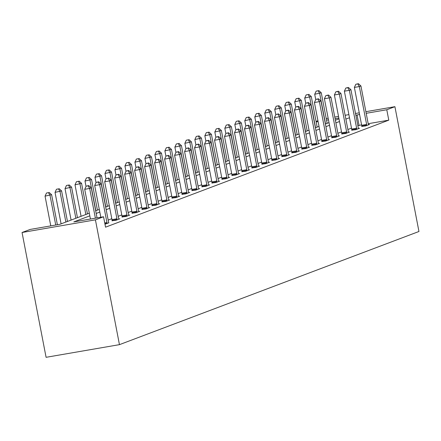 <?xml version="1.0" encoding="UTF-8"?>
<svg xmlns="http://www.w3.org/2000/svg" width="441" height="441" viewBox="0 0 441 441"><rect width="100%" height="100%" fill="white"/><g stroke="black" fill="none" stroke-linecap="round" stroke-linejoin="round"><path stroke-width="0.66" d="M316.065 121.413L317.922 120.707M89.308 213.196L59.926 224.298L30.181 229.43L22.05 232.501L46.084 357.309L119.45 344.653L418.95 231.492L394.916 106.683L386.785 109.754L366.195 113.309M89.821 215.853L73.807 221.906L103.552 216.774L105.553 227.17L388.786 120.156L368.196 123.706M361.576 124.847L357.872 125.729M351.499 128.138L347.883 129.505M341.51 131.914L337.894 133.276M331.522 135.685L327.911 137.052M321.533 139.461L317.922 140.822M311.544 143.231L307.934 144.598M301.561 147.007L297.945 148.369M291.573 150.778L287.956 152.145M281.584 154.554L277.973 155.921M271.595 158.33L267.985 159.692M261.607 162.101L257.996 163.468M251.624 165.877L248.007 167.238M241.635 169.647L238.024 171.014M231.646 173.423L228.036 174.785M221.658 177.194L218.047 178.561M211.669 180.97L208.058 182.337M201.686 184.746L198.07 186.108M191.697 188.516L188.087 189.884M181.709 192.293L178.098 193.654M171.72 196.063L168.109 197.43M161.731 199.839L158.121 201.201M151.748 203.61L148.132 204.977M141.759 207.386L138.149 208.753M131.771 211.162L128.16 212.523M121.782 214.932L118.171 216.299M111.799 218.708L108.183 220.07M104.986 224.221L108.767 222.782M112.097 220.732L116.016 220.268L119.858 218.813L118.756 219.006M122.085 216.955L126.005 216.492L129.847 215.043L128.744 215.23M132.068 213.185L135.993 212.722L139.836 211.267L138.728 211.46M142.057 209.409L145.982 208.946L149.819 207.496L148.716 207.683M152.046 205.638L155.965 205.17L159.807 203.72L158.705 203.913M162.034 201.862L165.954 201.399L169.796 199.949L168.694 200.137M172.023 198.086L175.942 197.623L179.785 196.173L178.682 196.366M182.006 194.316L185.931 193.853L189.773 192.397L188.665 192.59M191.995 190.54L195.92 190.077L199.756 188.627L198.654 188.814M201.984 186.769L205.903 186.306L209.745 184.851L208.643 185.044M211.972 182.993L215.892 182.53L219.734 181.08L218.631 181.268M221.961 179.222L225.88 178.759L229.722 177.304L228.62 177.497M231.944 175.446L235.869 174.983L239.711 173.534L238.603 173.721M241.933 171.676L245.852 171.207L249.694 169.757L248.592 169.95M251.921 167.9L255.841 167.437L259.683 165.987L258.58 166.174M261.91 164.124L265.829 163.661L269.671 162.211L268.569 162.398M271.899 160.353L275.818 159.89L279.66 158.435L278.558 158.628M281.882 156.577L285.807 156.114L289.643 154.664L288.541 154.852M291.87 152.806L295.79 152.343L299.632 150.888L298.529 151.081M301.859 149.03L305.778 148.567L309.621 147.118L308.518 147.305M311.848 145.26L315.767 144.791L319.609 143.342L318.507 143.534M321.831 141.484L325.756 141.021L329.598 139.571L328.495 139.758M331.819 137.708L335.744 137.245L339.581 135.795L338.479 135.988M341.808 133.937L345.727 133.474L349.57 132.019L348.467 132.212M351.797 130.161L355.716 129.698L359.558 128.248L358.456 128.436M361.785 126.391L365.705 125.928L369.547 124.472L368.444 124.665M388.786 120.156L386.785 109.754M103.552 216.774L95.421 219.844L119.45 344.653M394.916 106.683L365.881 111.689M359.261 112.835L355.512 113.48M348.892 114.621L345.143 115.272M338.523 116.413L334.774 117.058M328.154 118.199L326.224 118.535M338.837 118.028L335.083 118.673M328.468 119.814L326.533 120.15M318.093 121.606L316.164 121.936M95.68 210.787L99.297 209.425M105.669 207.016L109.28 205.649M115.658 203.24L119.268 201.873M125.646 199.464L129.257 198.103M135.63 195.694L139.246 194.327M145.618 191.918L149.234 190.556M155.607 188.147L159.218 186.78M165.595 184.371L169.206 183.009M175.584 180.601L179.195 179.233M185.567 176.824L189.183 175.457M195.556 173.048L199.172 171.687M205.545 169.278L209.155 167.911M215.533 165.502L219.144 164.14M225.522 161.731L229.133 160.364M235.505 157.955L239.121 156.594M245.494 154.185L249.104 152.818M255.482 150.409L259.093 149.047M265.471 146.638L269.082 145.271M275.46 142.862L279.07 141.495M285.443 139.086L289.059 137.724M295.431 135.315L299.042 133.948M305.42 131.539L309.031 130.178M315.409 127.769L319.019 126.402M325.397 123.993L329.008 122.631M335.38 120.222L338.997 118.855M22.05 232.501L95.421 219.844M359.575 114.451L355.87 115.327M349.493 117.736L345.882 119.103M339.504 121.512L335.893 122.879M329.521 125.283L325.905 126.65M319.532 129.059L315.921 130.426M309.543 132.835L305.933 134.196M299.555 136.605L295.944 137.972M289.566 140.381L285.955 141.743M279.583 144.152L275.967 145.519M269.594 147.928L265.984 149.29M259.606 151.698L255.995 153.066M249.617 155.475L246.006 156.842M239.628 159.251L236.018 160.612M229.645 163.021L226.029 164.388M219.657 166.797L216.046 168.159M209.668 170.568L206.057 171.935M199.679 174.344L196.069 175.705M189.696 178.114L186.08 179.481M179.708 181.89L176.091 183.258M169.719 185.667L166.108 187.028M159.73 189.437L156.12 190.804M149.742 193.213L146.131 194.575M139.758 196.984L136.142 198.351M129.77 200.76L126.154 202.121M119.781 204.53L116.17 205.897M109.792 208.306L106.182 209.673M99.804 212.077L96.193 213.444M359.046 125.288L357.039 114.886M95.388 218.179L89.666 188.45L91.265 187.844L97.053 217.893M90.433 219.034L84.705 189.305L89.666 188.45L88.134 185.821L88.779 185.578L86.155 186.163L88.134 185.821M86.155 186.163L84.705 189.305M91.265 187.844L88.779 185.578M57.391 224.734L51.608 194.69L45.048 196.146L50.77 225.875M48.477 192.662L46.492 193.004L48.477 192.662L50.004 195.291L55.731 225.02M49.116 192.425L51.608 194.69M45.048 196.146L46.492 193.004M107.064 223.648L107.047 223.328A2.122 0.673 80.2 0 0 106.943 222.534L99.649 184.68L101.254 184.073L108.541 221.933A2.122 0.673 80.2 0 0 108.74 222.688L108.833 222.981M100.802 217.248L94.694 185.534L99.649 184.68L98.123 182.05L98.762 181.808L96.138 182.392L98.123 182.05M96.138 182.392L94.694 185.534M101.254 184.073L98.762 181.808M117.052 219.877L117.03 219.557A2.122 0.673 80.2 0 0 116.931 218.764L109.638 180.904L111.237 180.297L118.53 218.157A2.122 0.673 80.2 0 0 118.728 218.918L118.822 219.205M112.108 220.941L112.075 220.412A2.122 0.673 80.2 0 0 111.97 219.618L104.682 181.758L109.638 180.904L108.111 178.274L108.751 178.032L106.127 178.616L108.111 178.274M106.127 178.616L104.682 181.758M111.237 180.297L108.751 178.032M67.473 221.448L61.591 190.914L55.037 192.375L61.095 223.857M58.466 188.891L56.481 189.233L58.466 188.891L59.993 191.521L65.874 222.049M59.105 188.649L61.591 190.914M55.037 192.375L56.481 189.233M77.462 217.672L71.58 187.144L65.02 188.599L71.084 220.081M68.454 185.115L66.47 185.457L68.454 185.115L69.981 187.745L75.858 218.278M69.094 184.873L71.58 187.144M65.02 188.599L66.47 185.457M127.041 216.101L127.019 215.781A2.122 0.673 80.2 0 0 126.914 214.988L119.627 177.133L121.225 176.527L128.518 214.381A2.122 0.673 80.2 0 0 128.711 215.142L128.811 215.434M122.096 217.165L122.063 216.636A2.122 0.673 80.2 0 0 121.959 215.842L114.671 177.988L119.627 177.133L118.1 174.504L118.739 174.261L116.115 174.845L118.1 174.504M116.115 174.845L114.671 177.988M121.225 176.527L118.739 174.261M137.03 212.33L137.008 212.011A2.122 0.673 80.2 0 0 136.903 211.217L129.615 173.357L131.214 172.751L138.507 210.611A2.122 0.673 80.2 0 0 138.7 211.371L138.799 211.658M132.085 213.394L132.052 212.865A2.122 0.673 80.2 0 0 131.947 212.071L124.654 174.212L129.615 173.357L128.088 170.728L128.728 170.485L126.104 171.069L128.088 170.728M126.104 171.069L124.654 174.212M131.214 172.751L128.728 170.485M147.018 208.554L146.996 208.235A2.122 0.673 80.2 0 0 146.892 207.441L139.604 169.581L141.203 168.98L148.49 206.835A2.122 0.673 80.2 0 0 148.689 207.595L148.782 207.887M142.074 209.618L142.035 209.089A2.122 0.673 80.2 0 0 141.936 208.295L134.643 170.441L139.604 169.581L138.072 166.952L138.711 166.715L136.093 167.299L138.072 166.952M136.093 167.299L134.643 170.441M141.203 168.98L138.711 166.715M87.445 213.902L81.568 183.368L75.009 184.829L81.072 216.31M78.437 181.345L76.458 181.686L78.437 181.345L79.97 183.974L85.846 214.502M79.082 181.102L81.568 183.368M75.009 184.829L76.458 181.686M97.433 210.125L91.557 179.592L84.997 181.053L86.034 186.427M88.426 177.569L86.442 177.91L88.426 177.569L89.953 180.198L95.835 210.732M89.065 177.326L91.557 179.592M84.997 181.053L86.442 177.91M107.422 206.349L101.54 175.821L94.986 177.282L96.022 182.651M98.415 173.798L96.43 174.14L98.415 173.798L99.942 176.428L105.823 206.956M99.054 173.556L101.54 175.821M94.986 177.282L96.43 174.14M157.002 204.778L156.985 204.464A2.122 0.673 80.2 0 0 156.88 203.665L149.587 165.81L151.191 165.204L158.479 203.064A2.122 0.673 80.2 0 0 158.677 203.819L158.771 204.111M152.062 205.848L152.024 205.319A2.122 0.673 80.2 0 0 151.925 204.525L144.631 166.665L149.587 165.81L148.06 163.181L148.7 162.938L146.076 163.523L148.06 163.181M146.076 163.523L144.631 166.665M151.191 165.204L148.7 162.938M117.411 202.579L111.529 172.045L104.975 173.506L106.005 178.881M108.403 170.022L106.419 170.364L108.403 170.022L109.93 172.651L115.812 203.185M109.043 169.779L111.529 172.045M104.975 173.506L106.419 170.364M166.99 201.008L166.968 200.688A2.122 0.673 80.2 0 0 166.869 199.894L159.576 162.034L161.174 161.434L168.468 199.288A2.122 0.673 80.2 0 0 168.66 200.049L168.76 200.341M162.045 202.072L162.012 201.543A2.122 0.673 80.2 0 0 161.908 200.749L154.62 162.889L159.576 162.034L158.049 159.405L158.688 159.162L156.064 159.747L158.049 159.405M156.064 159.747L154.62 162.889M161.174 161.434L158.688 159.162M127.399 198.803L121.518 168.275L114.958 169.735L115.994 175.105M118.392 166.246L116.407 166.593L118.392 166.246L119.919 168.875L125.795 199.409M119.031 166.009L121.518 168.275M114.958 169.735L116.407 166.593M176.979 197.232L176.957 196.912A2.122 0.673 80.2 0 0 176.852 196.118L169.565 158.264L171.163 157.657L178.456 195.517A2.122 0.673 80.2 0 0 178.649 196.273L178.748 196.565M172.034 198.301L172.001 197.772A2.122 0.673 80.2 0 0 171.896 196.973L164.609 159.118L169.565 158.264L168.038 155.634L168.677 155.392L166.053 155.976L168.038 155.634M166.053 155.976L164.609 159.118M171.163 157.657L168.677 155.392M137.383 195.032L131.506 164.499L124.946 165.959L125.983 171.334M128.375 162.475L126.396 162.817L128.375 162.475L129.908 165.105L135.784 195.633M129.02 162.233L131.506 164.499M124.946 165.959L126.396 162.817M186.967 193.461L186.945 193.141A2.122 0.673 80.2 0 0 186.841 192.348L179.553 154.488L181.152 153.881L188.445 191.741A2.122 0.673 80.2 0 0 188.638 192.502L188.737 192.794M182.023 194.525L181.99 193.996A2.122 0.673 80.2 0 0 181.885 193.202L174.592 155.342L179.553 154.488L178.026 151.858L178.666 151.616L176.042 152.2L178.026 151.858M176.042 152.2L174.592 155.342M181.152 153.881L178.666 151.616M147.371 191.256L141.495 160.728L134.935 162.183L135.971 167.558M138.364 158.699L136.379 159.041L138.364 158.699L139.891 161.329L145.773 191.863M139.003 158.457L141.495 160.728M134.935 162.183L136.379 159.041M196.956 189.685L196.934 189.365A2.122 0.673 80.2 0 0 196.829 188.572L189.536 150.717L191.14 150.111L198.428 187.971A2.122 0.673 80.2 0 0 198.626 188.726L198.72 189.018M192.011 190.755L191.973 190.22A2.122 0.673 80.2 0 0 191.874 189.426L184.581 151.572L189.536 150.717L188.009 148.088L188.649 147.845L186.03 148.43L188.009 148.088M186.03 148.43L184.581 151.572M191.14 150.111L188.649 147.845M157.36 187.486L151.478 156.952L144.924 158.413L145.96 163.787M148.352 154.929L146.368 155.271L148.352 154.929L149.879 157.558L155.761 188.087M148.992 154.686L151.478 156.952M144.924 158.413L146.368 155.271M206.939 185.915L206.917 185.595A2.122 0.673 80.2 0 0 206.818 184.801L199.525 146.941L201.129 146.335L208.417 184.195A2.122 0.673 80.2 0 0 208.615 184.955L208.709 185.242M202 186.978L201.961 186.449A2.122 0.673 80.2 0 0 201.857 185.655L194.569 147.796L199.525 146.941L197.998 144.312L198.637 144.069L196.013 144.654L197.998 144.312M196.013 144.654L194.569 147.796M201.129 146.335L198.637 144.069M167.348 183.71L161.467 153.176L154.912 154.637L155.943 160.011M158.341 151.153L156.357 151.495L158.341 151.153L159.868 153.782L165.744 184.316M158.981 150.91L161.467 153.176M154.912 154.637L156.357 151.495M216.928 182.139L216.906 181.819A2.122 0.673 80.2 0 0 216.807 181.025L209.514 143.165L211.112 142.564L218.405 180.419A2.122 0.673 80.2 0 0 218.598 181.179L218.697 181.471M211.983 183.202L211.95 182.673A2.122 0.673 80.2 0 0 211.845 181.879L204.558 144.025L209.514 143.165L207.987 140.536L208.626 140.299L206.002 140.883L207.987 140.536M206.002 140.883L204.558 144.025M211.112 142.564L208.626 140.299M177.337 179.934L171.455 149.405L164.895 150.866L165.932 156.235M168.33 147.382L166.345 147.724L168.33 147.382L169.857 150.012L175.733 180.54M168.969 147.14L171.455 149.405M164.895 150.866L166.345 147.724M226.917 178.362L226.895 178.048A2.122 0.673 80.2 0 0 226.79 177.254L219.502 139.395L221.101 138.788L228.394 176.648A2.122 0.673 80.2 0 0 228.587 177.409L228.686 177.695M221.972 179.432L221.939 178.903A2.122 0.673 80.2 0 0 221.834 178.109L214.547 140.249L219.502 139.395L217.975 136.765L218.615 136.523L215.991 137.107L217.975 136.765M215.991 137.107L214.547 140.249M221.101 138.788L218.615 136.523M187.32 176.163L181.444 145.629L174.884 147.09L175.92 152.465M178.313 143.606L176.334 143.948L178.313 143.606L179.84 146.236L185.722 176.769M178.952 143.364L181.444 145.629M174.884 147.09L176.334 143.948M236.905 174.592L236.883 174.272A2.122 0.673 80.2 0 0 236.778 173.478L229.491 135.619L231.09 135.018L238.377 172.872A2.122 0.673 80.2 0 0 238.575 173.633L238.675 173.925M231.96 175.656L231.927 175.127A2.122 0.673 80.2 0 0 231.823 174.333L224.53 136.473L229.491 135.619L227.958 132.989L228.603 132.747L225.979 133.331L227.958 132.989M225.979 133.331L224.53 136.473M231.09 135.018L228.603 132.747M197.309 172.387L191.433 141.859L184.873 143.319L185.909 148.689M188.301 139.836L186.317 140.177L188.301 139.836L189.828 142.46L195.71 172.993M188.941 139.593L191.433 141.859M184.873 143.319L186.317 140.177M246.888 170.816L246.872 170.496A2.122 0.673 80.2 0 0 246.767 169.702L239.474 131.848L241.078 131.242L248.366 169.101A2.122 0.673 80.2 0 0 248.564 169.857L248.658 170.149M241.949 171.885L241.911 171.356A2.122 0.673 80.2 0 0 241.811 170.562L234.518 132.702L239.474 131.848L237.947 129.219L238.587 128.976L235.968 129.56L237.947 129.219M235.968 129.56L234.518 132.702M241.078 131.242L238.587 128.976M207.298 168.616L201.416 138.083L194.861 139.543L195.892 144.918M198.29 136.06L196.306 136.401L198.29 136.06L199.817 138.689L205.699 169.217M198.93 135.817L201.416 138.083M194.861 139.543L196.306 136.401M256.877 167.045L256.855 166.726A2.122 0.673 80.2 0 0 256.756 165.932L249.463 128.072L251.067 127.466L258.354 165.325A2.122 0.673 80.2 0 0 258.553 166.086L258.647 166.378M251.932 168.109L251.899 167.58A2.122 0.673 80.2 0 0 251.794 166.786L244.507 128.926L249.463 128.072L247.936 125.442L248.575 125.2L245.951 125.784L247.936 125.442M245.951 125.784L244.507 128.926M251.067 127.466L248.575 125.2M217.286 164.84L211.404 134.312L204.85 135.767L205.881 141.142M208.279 132.283L206.294 132.625L208.279 132.283L209.806 134.913L215.682 165.447M208.918 132.041L211.404 134.312M204.85 135.767L206.294 132.625M266.866 163.269L266.844 162.95A2.122 0.673 80.2 0 0 266.744 162.156L259.451 124.301L261.05 123.695L268.343 161.555A2.122 0.673 80.2 0 0 268.536 162.31L268.635 162.602M261.921 164.339L261.888 163.804A2.122 0.673 80.2 0 0 261.783 163.01L254.496 125.156L259.451 124.301L257.924 121.672L258.564 121.429L255.94 122.014L257.924 121.672M255.94 122.014L254.496 125.156M261.05 123.695L258.564 121.429M227.275 161.07L221.393 130.536L214.833 131.997L215.87 137.371M218.262 128.513L216.283 128.855L218.262 128.513L219.794 131.142L225.671 161.671M218.907 128.27L221.393 130.536M214.833 131.997L216.283 128.855M276.854 159.499L276.832 159.179A2.122 0.673 80.2 0 0 276.728 158.385L269.44 120.525L271.039 119.919L278.332 157.779A2.122 0.673 80.2 0 0 278.525 158.54L278.624 158.826M271.91 160.563L271.877 160.033A2.122 0.673 80.2 0 0 271.772 159.24L264.479 121.38L269.44 120.525L267.913 117.896L268.552 117.653L265.929 118.238L267.913 117.896M265.929 118.238L264.479 121.38M271.039 119.919L268.552 117.653M237.258 157.294L231.382 126.76L224.822 128.221L225.858 133.595M228.251 124.737L226.272 125.079L228.251 124.737L229.778 127.366L235.659 157.9M228.89 124.494L231.382 126.76M224.822 128.221L226.272 125.079M286.843 155.723L286.821 155.403A2.122 0.673 80.2 0 0 286.716 154.609L279.429 116.749L281.027 116.148L288.315 154.003A2.122 0.673 80.2 0 0 288.513 154.763L288.607 155.056M281.898 156.787L281.865 156.257A2.122 0.673 80.2 0 0 281.76 155.464L274.467 117.609L279.429 116.749L277.896 114.125L278.541 113.883L275.917 114.467L277.896 114.125M275.917 114.467L274.467 117.609M281.027 116.148L278.541 113.883M247.247 153.523L241.37 122.989L234.81 124.45L235.847 129.819M238.239 120.966L236.255 121.308L238.239 120.966L239.766 123.596L245.648 154.124M238.879 120.724L241.37 122.989M234.81 124.45L236.255 121.308M296.826 151.952L296.81 151.632A2.122 0.673 80.2 0 0 296.705 150.839L289.412 112.979L291.016 112.372L298.303 150.232A2.122 0.673 80.2 0 0 298.502 150.993L298.596 151.28M291.887 153.016L291.848 152.487A2.122 0.673 80.2 0 0 291.749 151.693L284.456 113.833L289.412 112.979L287.885 110.349L288.524 110.107L285.906 110.691L287.885 110.349M285.906 110.691L284.456 113.833M291.016 112.372L288.524 110.107M257.235 149.747L251.353 119.213L244.799 120.674L245.83 126.049M248.228 117.19L246.243 117.532L248.228 117.19L249.755 119.82L255.637 150.353M248.867 116.948L251.353 119.213M244.799 120.674L246.243 117.532M306.815 148.176L306.793 147.856A2.122 0.673 80.2 0 0 306.693 147.062L299.4 109.203L301.005 108.602L308.292 146.456A2.122 0.673 80.2 0 0 308.491 147.217L308.584 147.509M301.87 149.24L301.837 148.711A2.122 0.673 80.2 0 0 301.732 147.917L294.445 110.057L299.4 109.203L297.873 106.573L298.513 106.336L295.889 106.915L297.873 106.573M295.889 106.915L294.445 110.057M301.005 108.602L298.513 106.336M267.224 145.971L261.342 115.443L254.788 116.904L255.819 122.273M258.217 113.42L256.232 113.761L258.217 113.42L259.743 116.044L265.62 146.577M258.856 113.177L261.342 115.443M254.788 116.904L256.232 113.761M316.803 144.4L316.781 144.08A2.122 0.673 80.2 0 0 316.677 143.286L309.389 105.432L310.988 104.826L318.281 142.686A2.122 0.673 80.2 0 0 318.474 143.441L318.573 143.733M311.859 145.469L311.826 144.94A2.122 0.673 80.2 0 0 311.721 144.146L304.433 106.287L309.389 105.432L307.862 102.803L308.502 102.56L305.878 103.144L307.862 102.803M305.878 103.144L304.433 106.287M310.988 104.826L308.502 102.56M277.213 142.2L271.331 111.667L264.771 113.128L265.807 118.502M268.2 109.644L266.221 109.985L268.2 109.644L269.732 112.273L275.608 142.807M268.845 109.401L271.331 111.667M264.771 113.128L266.221 109.985M326.792 140.629L326.77 140.31A2.122 0.673 80.2 0 0 326.665 139.516L319.378 101.656L320.976 101.05L328.269 138.909A2.122 0.673 80.2 0 0 328.462 139.67L328.562 139.962M321.847 141.693L321.814 141.164A2.122 0.673 80.2 0 0 321.71 140.37L314.416 102.51L319.378 101.656L317.851 99.027L318.49 98.784L315.866 99.368L317.851 99.027M315.866 99.368L314.416 102.51M320.976 101.05L318.49 98.784M287.196 138.424L281.319 107.896L274.76 109.351L275.796 114.726M278.188 105.868L276.209 106.209L278.188 105.868L279.715 108.497L285.597 139.031M278.828 105.631L281.319 107.896M274.76 109.351L276.209 106.209M336.781 136.853L336.759 136.534A2.122 0.673 80.2 0 0 336.654 135.74L329.366 97.885L330.965 97.279L338.253 135.139A2.122 0.673 80.2 0 0 338.451 135.894L338.545 136.186M331.836 137.923L331.797 137.388A2.122 0.673 80.2 0 0 331.698 136.594L324.405 98.74L329.366 97.885L327.834 95.256L328.479 95.013L325.855 95.598L327.834 95.256M325.855 95.598L324.405 98.74M330.965 97.279L328.479 95.013M297.184 134.654L291.308 104.12L284.748 105.581L285.785 110.956M288.177 102.097L286.192 102.439L288.177 102.097L289.704 104.726L295.586 135.255M288.816 101.854L291.308 104.12M284.748 105.581L286.192 102.439M346.764 133.083L346.747 132.763A2.122 0.673 80.2 0 0 346.643 131.969L339.35 94.109L340.954 93.503L348.241 131.363A2.122 0.673 80.2 0 0 348.44 132.124L348.533 132.41M341.825 134.147L341.786 133.617A2.122 0.673 80.2 0 0 341.687 132.824L334.394 94.964L339.35 94.109L337.823 91.48L338.462 91.237L335.838 91.822L337.823 91.48M335.838 91.822L334.394 94.964M340.954 93.503L338.462 91.237M307.173 130.878L301.291 100.35L294.737 101.805L295.768 107.18M298.166 98.321L296.181 98.663L298.166 98.321L299.693 100.95L305.574 131.484M298.805 98.078L301.291 100.35M294.737 101.805L296.181 98.663M356.752 129.307L356.73 128.987A2.122 0.673 80.2 0 0 356.631 128.193L349.338 90.333L350.937 89.732L358.23 127.587A2.122 0.673 80.2 0 0 358.428 128.348L358.522 128.64M351.808 130.371L351.775 129.841A2.122 0.673 80.2 0 0 351.67 129.048L344.382 91.193L349.338 90.333L347.811 87.709L348.451 87.467L345.827 88.051L347.811 87.709M345.827 88.051L344.382 91.193M350.937 89.732L348.451 87.467M317.162 127.107L311.28 96.573L304.72 98.034L305.756 103.409M308.154 94.55L306.17 94.892L308.154 94.55L309.681 97.18L315.558 127.708M308.794 94.308L311.28 96.573M304.72 98.034L306.17 94.892M366.741 125.536L366.719 125.216A2.122 0.673 80.2 0 0 366.614 124.423L359.327 86.563L360.925 85.956L368.218 123.816A2.122 0.673 80.2 0 0 368.411 124.577L368.511 124.864M361.796 126.6L361.763 126.071A2.122 0.673 80.2 0 0 361.659 125.277L354.371 87.417L359.327 86.563L357.8 83.933L358.439 83.691L355.815 84.275L357.8 83.933M355.815 84.275L354.371 87.417M360.925 85.956L358.439 83.691M327.145 123.331L321.268 92.797L314.709 94.258L315.745 99.633M318.137 90.774L316.158 91.116L318.137 90.774L319.67 93.404L325.546 123.938M318.782 90.532L321.268 92.797M314.709 94.258L316.158 91.116M107.047 223.328L104.886 223.703M106.943 222.534L104.732 222.914M117.03 219.557L112.075 220.412M116.931 218.764L111.97 219.618M127.019 215.781L122.063 216.636M126.914 214.988L121.959 215.842M137.008 212.011L132.052 212.865M136.903 211.217L131.947 212.071M146.996 208.235L142.035 209.089M146.892 207.441L141.936 208.295M156.985 204.464L152.024 205.319M156.88 203.665L151.925 204.525M166.968 200.688L162.012 201.543M166.869 199.894L161.908 200.749M176.957 196.912L172.001 197.772M176.852 196.118L171.896 196.973M186.945 193.141L181.99 193.996M186.841 192.348L181.885 193.202M196.934 189.365L191.973 190.22M196.829 188.572L191.874 189.426M206.917 185.595L201.961 186.449M206.818 184.801L201.857 185.655M216.906 181.819L211.95 182.673M216.807 181.025L211.845 181.879M226.895 178.048L221.939 178.903M226.79 177.254L221.834 178.109M236.883 174.272L231.927 175.127M236.778 173.478L231.823 174.333M246.872 170.496L241.911 171.356M246.767 169.702L241.811 170.562M256.855 166.726L251.899 167.58M256.756 165.932L251.794 166.786M266.844 162.95L261.888 163.804M266.744 162.156L261.783 163.01M276.832 159.179L271.877 160.033M276.728 158.385L271.772 159.24M286.821 155.403L281.865 156.257M286.716 154.609L281.76 155.464M296.81 151.632L291.848 152.487M296.705 150.839L291.749 151.693M306.793 147.856L301.837 148.711M306.693 147.062L301.732 147.917M316.781 144.08L311.826 144.94M316.677 143.286L311.721 144.146M326.77 140.31L321.814 141.164M326.665 139.516L321.71 140.37M336.759 136.534L331.797 137.388M336.654 135.74L331.698 136.594M346.747 132.763L341.786 133.617M346.643 131.969L341.687 132.824M356.73 128.987L351.775 129.841M356.631 128.193L351.67 129.048M366.719 125.216L361.763 126.071M366.614 124.423L361.659 125.277"/></g></svg>
